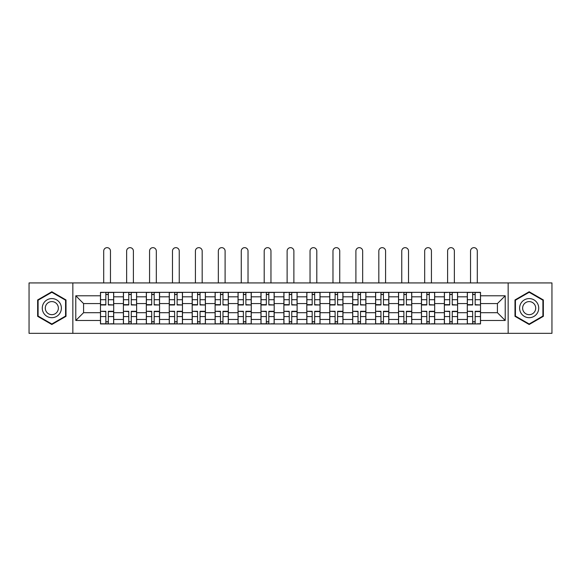 <?xml version="1.0" encoding="UTF-8"?>
<svg xmlns="http://www.w3.org/2000/svg" width="581" height="581" viewBox="0 0 581 581"><rect width="100%" height="100%" fill="white"/><g stroke="black" fill="none" stroke-linecap="round" stroke-linejoin="round"><path stroke-width="0.87" d="M508.157 333.341L551.95 333.341L551.95 282.932L29.05 282.932L29.05 333.341L508.157 333.341L508.157 282.932M123.404 323.937L123.404 296.818L113.702 296.818L113.702 323.937M113.702 296.818L113.702 292.337M123.404 296.818L123.404 292.337M136.629 292.337L136.629 323.937M146.325 323.937L146.325 292.337M159.557 292.337L159.557 323.937M169.253 323.937L169.253 292.337M182.478 292.337L182.478 323.937M192.18 323.937L192.18 292.337M205.405 292.337L205.405 323.937M215.108 323.937L215.108 292.337M228.333 292.337L228.333 323.937M238.036 323.937L238.036 292.337M251.261 292.337L251.261 323.937M260.963 323.937L260.963 292.337M274.188 292.337L274.188 323.937M283.884 323.937L283.884 292.337M297.116 292.337L297.116 323.937M306.812 323.937L306.812 292.337M320.037 292.337L320.037 323.937M329.739 323.937L329.739 292.337M342.964 292.337L342.964 323.937M352.667 323.937L352.667 292.337M365.892 292.337L365.892 323.937M375.595 323.937L375.595 292.337M388.82 292.337L388.82 323.937M398.522 323.937L398.522 292.337M411.747 292.337L411.747 323.937M421.443 323.937L421.443 292.337M434.675 292.337L434.675 323.937M444.371 323.937L444.371 292.337M457.596 292.337L457.596 323.937M467.298 323.937L467.298 292.337M467.298 312.694L457.596 312.694M444.371 312.694L434.675 312.694M421.443 312.694L411.747 312.694M398.522 312.694L388.82 312.694M375.595 312.694L365.892 312.694M352.667 312.694L342.964 312.694M329.739 312.694L320.037 312.694M306.812 312.694L297.116 312.694M283.884 312.694L274.188 312.694M260.963 312.694L251.261 312.694M238.036 312.694L228.333 312.694M215.108 312.694L205.405 312.694M192.18 312.694L182.478 312.694M169.253 312.694L159.557 312.694M146.325 312.694L136.629 312.694M123.404 312.694L113.702 312.694M467.298 303.58L457.596 303.58M444.371 303.58L434.675 303.58M421.443 303.58L411.747 303.58M398.522 303.58L388.82 303.58M375.595 303.58L365.892 303.58M352.667 303.58L342.964 303.58M329.739 303.58L320.037 303.58M306.812 303.58L297.116 303.58M283.884 303.58L274.188 303.58M260.963 303.58L251.261 303.58M238.036 303.58L228.333 303.58M215.108 303.58L205.405 303.58M192.18 303.58L182.478 303.58M169.253 303.58L159.557 303.58M146.325 303.58L136.629 303.58M123.404 303.58L113.702 303.58M83.577 312.694L100.477 312.694L100.477 303.58L83.577 303.58L83.577 312.694L75.784 320.48L75.784 295.787L100.477 295.787L100.477 303.58M480.523 303.58L480.523 312.694L497.423 312.694L497.423 303.58L480.523 303.58L480.523 292.337L100.477 292.337L100.477 295.787M480.523 295.787L505.216 295.787L505.216 320.48L480.523 320.48L480.523 312.694M100.477 312.694L100.477 323.937L480.523 323.937L480.523 320.48M100.477 320.48L75.784 320.48M72.843 333.341L72.843 282.932M66.009 299.949L51.832 291.756L37.649 299.949L37.649 316.325L51.832 324.51L66.009 316.325L66.009 299.949M543.351 299.949L529.168 291.756L514.991 299.949L514.991 316.325L529.168 324.51L543.351 316.325L543.351 299.949M108.335 321.729L105.836 321.729M105.836 294.538L108.335 294.538M131.262 321.729L128.764 321.729M128.764 294.538L131.262 294.538M154.19 321.729L151.692 321.729M151.692 294.538L154.19 294.538M177.118 321.729L174.62 321.729M174.62 294.538L177.118 294.538M200.046 321.729L197.547 321.729M197.547 294.538L200.046 294.538M222.973 321.729L220.475 321.729M220.475 294.538L222.973 294.538M245.894 321.729L243.395 321.729M243.395 294.538L245.894 294.538M268.821 321.729L266.323 321.729M266.323 294.538L268.821 294.538M291.749 321.729L289.251 321.729M289.251 294.538L291.749 294.538M314.677 321.729L312.179 321.729M312.179 294.538L314.677 294.538M337.605 321.729L335.106 321.729M335.106 294.538L337.605 294.538M360.525 321.729L358.027 321.729M358.027 294.538L360.525 294.538M383.453 321.729L380.954 321.729M380.954 294.538L383.453 294.538M406.38 321.729L403.882 321.729M403.882 294.538L406.38 294.538M429.308 321.729L426.81 321.729M426.81 294.538L429.308 294.538M452.236 321.729L449.738 321.729M449.738 294.538L452.236 294.538M475.164 321.729L472.665 321.729M472.665 294.538L475.164 294.538M75.784 295.787L83.577 303.58M497.423 312.694L505.216 320.48M497.423 303.58L505.216 295.787M110.47 282.932L110.47 251.043A3.377 3.377 0 0 0 107.086 247.659A3.377 3.377 0 0 0 103.709 251.043L103.709 282.932M108.335 304.662L113.629 304.974L108.335 304.974L108.335 292.483L113.629 292.483L110.688 292.483M113.629 304.662L113.629 292.483M105.836 294.393L108.335 294.393M103.491 292.483L100.549 292.483L100.549 304.974L105.836 304.974L105.836 292.483L110.47 292.337M100.549 292.483L103.709 292.337M105.836 311.605L100.549 311.293L105.836 311.293L105.836 323.784L100.549 323.784L103.491 323.784M100.549 311.605L100.549 323.784M108.335 321.874L105.836 321.874M110.688 323.784L113.629 323.784L113.629 311.293L108.335 311.293L108.335 323.784L103.709 323.784M113.629 323.784L110.47 323.784M133.398 282.932L133.398 251.043A3.377 3.377 0 0 0 130.013 247.659A3.377 3.377 0 0 0 126.636 251.043L126.636 282.932M131.262 304.662L136.557 304.974L131.262 304.974L131.262 292.483L136.557 292.483L133.615 292.483M136.557 304.662L136.557 292.483M128.764 294.393L131.262 294.393M126.411 292.483L123.477 292.483L123.477 304.974L128.764 304.974L128.764 292.483L133.398 292.337M123.477 292.483L126.636 292.337M156.318 282.932L156.318 251.043A3.377 3.377 0 0 0 152.941 247.659A3.377 3.377 0 0 0 149.564 251.043L149.564 282.932M154.19 304.662L159.484 304.974L154.19 304.974L154.19 292.483L159.484 292.483L156.543 292.483M159.484 304.662L159.484 292.483M151.692 294.393L154.19 294.393M149.339 292.483L146.405 292.483L146.405 304.974L151.692 304.974L151.692 292.483L156.318 292.337M146.405 292.483L149.564 292.337M43.553 312.912A9.55 9.55 0 0 0 56.604 316.405A9.55 9.55 0 0 0 60.104 303.362A9.55 9.55 0 0 0 47.054 299.861A9.55 9.55 0 0 0 43.553 312.912M46.168 311.409A6.544 6.544 0 0 0 55.101 313.798A6.544 6.544 0 0 0 57.49 304.865A6.544 6.544 0 0 0 48.557 302.469A6.544 6.544 0 0 0 46.168 311.409M51.832 292.272L65.573 300.203L65.573 316.071L51.832 324.002L38.092 316.071L38.092 300.203L51.832 292.272M520.896 312.912A9.55 9.55 0 0 0 533.946 316.405A9.55 9.55 0 0 0 537.447 303.362A9.55 9.55 0 0 0 524.396 299.861A9.55 9.55 0 0 0 520.896 312.912M523.51 311.409A6.544 6.544 0 0 0 532.443 313.798A6.544 6.544 0 0 0 534.832 304.865A6.544 6.544 0 0 0 525.899 302.469A6.544 6.544 0 0 0 523.51 311.409M529.168 292.272L542.908 300.203L542.908 316.071L529.168 324.002L515.427 316.071L515.427 300.203L529.168 292.272M128.764 311.605L123.477 311.293L128.764 311.293L128.764 323.784L123.477 323.784L126.411 323.784M123.477 311.605L123.477 323.784M131.262 321.874L128.764 321.874M133.615 323.784L136.557 323.784L136.557 311.293L131.262 311.293L131.262 323.784L126.636 323.784M136.557 323.784L133.398 323.784M151.692 311.605L146.405 311.293L151.692 311.293L151.692 323.784L146.405 323.784L149.339 323.784M146.405 311.605L146.405 323.784M154.19 321.874L151.692 321.874M156.543 323.784L159.484 323.784L159.484 311.293L154.19 311.293L154.19 323.784L149.564 323.784M159.484 323.784L156.318 323.784M179.246 282.932L179.246 251.043A3.377 3.377 0 0 0 175.869 247.659A3.377 3.377 0 0 0 172.484 251.043L172.484 282.932M177.118 304.662L182.405 304.974L177.118 304.974L177.118 292.483L182.405 292.483L179.471 292.483M182.405 304.662L182.405 292.483M174.62 294.393L177.118 294.393M172.266 292.483L169.325 292.483L169.325 304.974L174.62 304.974L174.62 292.483L179.246 292.337M169.325 292.483L172.484 292.337M202.173 282.932L202.173 251.043A3.377 3.377 0 0 0 198.796 247.659A3.377 3.377 0 0 0 195.412 251.043L195.412 282.932M200.046 304.662L205.333 304.974L200.046 304.974L200.046 292.483L205.333 292.483L202.391 292.483M205.333 304.662L205.333 292.483M197.547 294.393L200.046 294.393M195.194 292.483L192.253 292.483L192.253 304.974L197.547 304.974L197.547 292.483L202.173 292.337M192.253 292.483L195.412 292.337M225.101 282.932L225.101 251.043A3.377 3.377 0 0 0 221.724 247.659A3.377 3.377 0 0 0 218.34 251.043L218.34 282.932M222.973 304.662L228.26 304.974L222.973 304.974L222.973 292.483L228.26 292.483L225.319 292.483M228.26 304.662L228.26 292.483M220.475 294.393L222.973 294.393M218.122 292.483L215.181 292.483L215.181 304.974L220.475 304.974L220.475 292.483L225.101 292.337M215.181 292.483L218.34 292.337M174.62 311.605L169.325 311.293L174.62 311.293L174.62 323.784L169.325 323.784L172.266 323.784M169.325 311.605L169.325 323.784M177.118 321.874L174.62 321.874M179.471 323.784L182.405 323.784L182.405 311.293L177.118 311.293L177.118 323.784L172.484 323.784M182.405 323.784L179.246 323.784M197.547 311.605L192.253 311.293L197.547 311.293L197.547 323.784L192.253 323.784L195.194 323.784M192.253 311.605L192.253 323.784M200.046 321.874L197.547 321.874M202.391 323.784L205.333 323.784L205.333 311.293L200.046 311.293L200.046 323.784L195.412 323.784M205.333 323.784L202.173 323.784M220.475 311.605L215.181 311.293L220.475 311.293L220.475 323.784L215.181 323.784L218.122 323.784M215.181 311.605L215.181 323.784M222.973 321.874L220.475 321.874M225.319 323.784L228.26 323.784L228.26 311.293L222.973 311.293L222.973 323.784L218.34 323.784M228.26 323.784L225.101 323.784M248.029 282.932L248.029 251.043A3.377 3.377 0 0 0 244.645 247.659A3.377 3.377 0 0 0 241.268 251.043L241.268 282.932M245.894 304.662L251.188 304.974L245.894 304.974L245.894 292.483L251.188 292.483L248.247 292.483M251.188 304.662L251.188 292.483M243.395 294.393L245.894 294.393M241.05 292.483L238.108 292.483L238.108 304.974L243.395 304.974L243.395 292.483L248.029 292.337M238.108 292.483L241.268 292.337M243.395 311.605L238.108 311.293L243.395 311.293L243.395 323.784L238.108 323.784L241.05 323.784M238.108 311.605L238.108 323.784M245.894 321.874L243.395 321.874M248.247 323.784L251.188 323.784L251.188 311.293L245.894 311.293L245.894 323.784L241.268 323.784M251.188 323.784L248.029 323.784M270.957 282.932L270.957 251.043A3.377 3.377 0 0 0 267.572 247.659A3.377 3.377 0 0 0 264.195 251.043L264.195 282.932M268.821 304.662L274.116 304.974L268.821 304.974L268.821 292.483L274.116 292.483L271.174 292.483M274.116 304.662L274.116 292.483M266.323 294.393L268.821 294.393M263.97 292.483L261.036 292.483L261.036 304.974L266.323 304.974L266.323 292.483L270.957 292.337M261.036 292.483L264.195 292.337M266.323 311.605L261.036 311.293L266.323 311.293L266.323 323.784L261.036 323.784L263.97 323.784M261.036 311.605L261.036 323.784M268.821 321.874L266.323 321.874M271.174 323.784L274.116 323.784L274.116 311.293L268.821 311.293L268.821 323.784L264.195 323.784M274.116 323.784L270.957 323.784M293.877 282.932L293.877 251.043A3.377 3.377 0 0 0 290.5 247.659A3.377 3.377 0 0 0 287.123 251.043L287.123 282.932M291.749 304.662L297.044 304.974L291.749 304.974L291.749 292.483L297.044 292.483L294.102 292.483M297.044 304.662L297.044 292.483M289.251 294.393L291.749 294.393M286.898 292.483L283.956 292.483L283.956 304.974L289.251 304.974L289.251 292.483L293.877 292.337M283.956 292.483L287.123 292.337M289.251 311.605L283.956 311.293L289.251 311.293L289.251 323.784L283.956 323.784L286.898 323.784M283.956 311.605L283.956 323.784M291.749 321.874L289.251 321.874M294.102 323.784L297.044 323.784L297.044 311.293L291.749 311.293L291.749 323.784L287.123 323.784M297.044 323.784L293.877 323.784M316.805 282.932L316.805 251.043A3.377 3.377 0 0 0 313.428 247.659A3.377 3.377 0 0 0 310.043 251.043L310.043 282.932M314.677 304.662L319.964 304.974L314.677 304.974L314.677 292.483L319.964 292.483L317.03 292.483M319.964 304.662L319.964 292.483M312.179 294.393L314.677 294.393M309.826 292.483L306.884 292.483L306.884 304.974L312.179 304.974L312.179 292.483L316.805 292.337M306.884 292.483L310.043 292.337M312.179 311.605L306.884 311.293L312.179 311.293L312.179 323.784L306.884 323.784L309.826 323.784M306.884 311.605L306.884 323.784M314.677 321.874L312.179 321.874M317.03 323.784L319.964 323.784L319.964 311.293L314.677 311.293L314.677 323.784L310.043 323.784M319.964 323.784L316.805 323.784M339.732 282.932L339.732 251.043A3.377 3.377 0 0 0 336.355 247.659A3.377 3.377 0 0 0 332.971 251.043L332.971 282.932M337.605 304.662L342.892 304.974L337.605 304.974L337.605 292.483L342.892 292.483L339.95 292.483M342.892 304.662L342.892 292.483M335.106 294.393L337.605 294.393M332.753 292.483L329.812 292.483L329.812 304.974L335.106 304.974L335.106 292.483L339.732 292.337M329.812 292.483L332.971 292.337M335.106 311.605L329.812 311.293L335.106 311.293L335.106 323.784L329.812 323.784L332.753 323.784M329.812 311.605L329.812 323.784M337.605 321.874L335.106 321.874M339.95 323.784L342.892 323.784L342.892 311.293L337.605 311.293L337.605 323.784L332.971 323.784M342.892 323.784L339.732 323.784M362.66 282.932L362.66 251.043A3.377 3.377 0 0 0 359.276 247.659A3.377 3.377 0 0 0 355.899 251.043L355.899 282.932M360.525 304.662L365.819 304.974L360.525 304.974L360.525 292.483L365.819 292.483L362.878 292.483M365.819 304.662L365.819 292.483M358.027 294.393L360.525 294.393M355.681 292.483L352.74 292.483L352.74 304.974L358.027 304.974L358.027 292.483L362.66 292.337M352.74 292.483L355.899 292.337M358.027 311.605L352.74 311.293L358.027 311.293L358.027 323.784L352.74 323.784L355.681 323.784M352.74 311.605L352.74 323.784M360.525 321.874L358.027 321.874M362.878 323.784L365.819 323.784L365.819 311.293L360.525 311.293L360.525 323.784L355.899 323.784M365.819 323.784L362.66 323.784M385.588 282.932L385.588 251.043A3.377 3.377 0 0 0 382.204 247.659A3.377 3.377 0 0 0 378.827 251.043L378.827 282.932M383.453 304.662L388.747 304.974L383.453 304.974L383.453 292.483L388.747 292.483L385.806 292.483M388.747 304.662L388.747 292.483M380.954 294.393L383.453 294.393M378.609 292.483L375.667 292.483L375.667 304.974L380.954 304.974L380.954 292.483L385.588 292.337M375.667 292.483L378.827 292.337M380.954 311.605L375.667 311.293L380.954 311.293L380.954 323.784L375.667 323.784L378.609 323.784M375.667 311.605L375.667 323.784M383.453 321.874L380.954 321.874M385.806 323.784L388.747 323.784L388.747 311.293L383.453 311.293L383.453 323.784L378.827 323.784M388.747 323.784L385.588 323.784M408.516 282.932L408.516 251.043A3.377 3.377 0 0 0 405.131 247.659A3.377 3.377 0 0 0 401.754 251.043L401.754 282.932M406.38 304.662L411.675 304.974L406.38 304.974L406.38 292.483L411.675 292.483L408.733 292.483M411.675 304.662L411.675 292.483M403.882 294.393L406.38 294.393M401.529 292.483L398.595 292.483L398.595 304.974L403.882 304.974L403.882 292.483L408.516 292.337M398.595 292.483L401.754 292.337M403.882 311.605L398.595 311.293L403.882 311.293L403.882 323.784L398.595 323.784L401.529 323.784M398.595 311.605L398.595 323.784M406.38 321.874L403.882 321.874M408.733 323.784L411.675 323.784L411.675 311.293L406.38 311.293L406.38 323.784L401.754 323.784M411.675 323.784L408.516 323.784M431.436 282.932L431.436 251.043A3.377 3.377 0 0 0 428.059 247.659A3.377 3.377 0 0 0 424.682 251.043L424.682 282.932M429.308 304.662L434.595 304.974L429.308 304.974L429.308 292.483L434.595 292.483L431.661 292.483M434.595 304.662L434.595 292.483M426.81 294.393L429.308 294.393M424.457 292.483L421.515 292.483L421.515 304.974L426.81 304.974L426.81 292.483L431.436 292.337M421.515 292.483L424.682 292.337M426.81 311.605L421.515 311.293L426.81 311.293L426.81 323.784L421.515 323.784L424.457 323.784M421.515 311.605L421.515 323.784M429.308 321.874L426.81 321.874M431.661 323.784L434.595 323.784L434.595 311.293L429.308 311.293L429.308 323.784L424.682 323.784M434.595 323.784L431.436 323.784M454.364 282.932L454.364 251.043A3.377 3.377 0 0 0 450.987 247.659A3.377 3.377 0 0 0 447.602 251.043L447.602 282.932M452.236 304.662L457.523 304.974L452.236 304.974L452.236 292.483L457.523 292.483L454.589 292.483M457.523 304.662L457.523 292.483M449.738 294.393L452.236 294.393M447.385 292.483L444.443 292.483L444.443 304.974L449.738 304.974L449.738 292.483L454.364 292.337M444.443 292.483L447.602 292.337M449.738 311.605L444.443 311.293L449.738 311.293L449.738 323.784L444.443 323.784L447.385 323.784M444.443 311.605L444.443 323.784M452.236 321.874L449.738 321.874M454.589 323.784L457.523 323.784L457.523 311.293L452.236 311.293L452.236 323.784L447.602 323.784M457.523 323.784L454.364 323.784M477.291 282.932L477.291 251.043A3.377 3.377 0 0 0 473.914 247.659A3.377 3.377 0 0 0 470.53 251.043L470.53 282.932M475.164 304.662L480.451 304.974L475.164 304.974L475.164 292.483L480.451 292.483L477.509 292.483M480.451 304.662L480.451 292.483M472.665 294.393L475.164 294.393M470.312 292.483L467.371 292.483L467.371 304.974L472.665 304.974L472.665 292.483L477.291 292.337M467.371 292.483L470.53 292.337M472.665 311.605L467.371 311.293L472.665 311.293L472.665 323.784L467.371 323.784L470.312 323.784M467.371 311.605L467.371 323.784M475.164 321.874L472.665 321.874M477.509 323.784L480.451 323.784L480.451 311.293L475.164 311.293L475.164 323.784L470.53 323.784M480.451 323.784L477.291 323.784M444.371 296.818L434.675 296.818M421.443 296.818L411.747 296.818M398.522 296.818L388.82 296.818M375.595 296.818L365.892 296.818M352.667 296.818L342.964 296.818M329.739 296.818L320.037 296.818M306.812 296.818L297.116 296.818M283.884 296.818L274.188 296.818M260.963 296.818L251.261 296.818M238.036 296.818L228.333 296.818M215.108 296.818L205.405 296.818M192.18 296.818L182.478 296.818M169.253 296.818L159.557 296.818M146.325 296.818L136.629 296.818M467.298 296.818L457.596 296.818M444.371 319.456L434.675 319.456M421.443 319.456L411.747 319.456M398.522 319.456L388.82 319.456M375.595 319.456L365.892 319.456M352.667 319.456L342.964 319.456M329.739 319.456L320.037 319.456M306.812 319.456L297.116 319.456M283.884 319.456L274.188 319.456M260.963 319.456L251.261 319.456M238.036 319.456L228.333 319.456M215.108 319.456L205.405 319.456M192.18 319.456L182.478 319.456M169.253 319.456L159.557 319.456M146.325 319.456L136.629 319.456M123.404 319.456L113.702 319.456M467.298 319.456L457.596 319.456M108.335 299.702L113.629 299.702M100.549 304.662L105.836 304.662M100.549 299.702L105.836 299.702M105.836 316.572L100.549 316.572M113.629 311.605L108.335 311.605M113.629 316.572L108.335 316.572M131.262 299.702L136.557 299.702M123.477 304.662L128.764 304.662M123.477 299.702L128.764 299.702M154.19 299.702L159.484 299.702M146.405 304.662L151.692 304.662M146.405 299.702L151.692 299.702M128.764 316.572L123.477 316.572M136.557 311.605L131.262 311.605M136.557 316.572L131.262 316.572M151.692 316.572L146.405 316.572M159.484 311.605L154.19 311.605M159.484 316.572L154.19 316.572M177.118 299.702L182.405 299.702M169.325 304.662L174.62 304.662M169.325 299.702L174.62 299.702M200.046 299.702L205.333 299.702M192.253 304.662L197.547 304.662M192.253 299.702L197.547 299.702M222.973 299.702L228.26 299.702M215.181 304.662L220.475 304.662M215.181 299.702L220.475 299.702M174.62 316.572L169.325 316.572M182.405 311.605L177.118 311.605M182.405 316.572L177.118 316.572M197.547 316.572L192.253 316.572M205.333 311.605L200.046 311.605M205.333 316.572L200.046 316.572M220.475 316.572L215.181 316.572M228.26 311.605L222.973 311.605M228.26 316.572L222.973 316.572M245.894 299.702L251.188 299.702M238.108 304.662L243.395 304.662M238.108 299.702L243.395 299.702M243.395 316.572L238.108 316.572M251.188 311.605L245.894 311.605M251.188 316.572L245.894 316.572M268.821 299.702L274.116 299.702M261.036 304.662L266.323 304.662M261.036 299.702L266.323 299.702M266.323 316.572L261.036 316.572M274.116 311.605L268.821 311.605M274.116 316.572L268.821 316.572M291.749 299.702L297.044 299.702M283.956 304.662L289.251 304.662M283.956 299.702L289.251 299.702M289.251 316.572L283.956 316.572M297.044 311.605L291.749 311.605M297.044 316.572L291.749 316.572M314.677 299.702L319.964 299.702M306.884 304.662L312.179 304.662M306.884 299.702L312.179 299.702M312.179 316.572L306.884 316.572M319.964 311.605L314.677 311.605M319.964 316.572L314.677 316.572M337.605 299.702L342.892 299.702M329.812 304.662L335.106 304.662M329.812 299.702L335.106 299.702M335.106 316.572L329.812 316.572M342.892 311.605L337.605 311.605M342.892 316.572L337.605 316.572M360.525 299.702L365.819 299.702M352.74 304.662L358.027 304.662M352.74 299.702L358.027 299.702M358.027 316.572L352.74 316.572M365.819 311.605L360.525 311.605M365.819 316.572L360.525 316.572M383.453 299.702L388.747 299.702M375.667 304.662L380.954 304.662M375.667 299.702L380.954 299.702M380.954 316.572L375.667 316.572M388.747 311.605L383.453 311.605M388.747 316.572L383.453 316.572M406.38 299.702L411.675 299.702M398.595 304.662L403.882 304.662M398.595 299.702L403.882 299.702M403.882 316.572L398.595 316.572M411.675 311.605L406.38 311.605M411.675 316.572L406.38 316.572M429.308 299.702L434.595 299.702M421.515 304.662L426.81 304.662M421.515 299.702L426.81 299.702M426.81 316.572L421.515 316.572M434.595 311.605L429.308 311.605M434.595 316.572L429.308 316.572M452.236 299.702L457.523 299.702M444.443 304.662L449.738 304.662M444.443 299.702L449.738 299.702M449.738 316.572L444.443 316.572M457.523 311.605L452.236 311.605M457.523 316.572L452.236 316.572M475.164 299.702L480.451 299.702M467.371 304.662L472.665 304.662M467.371 299.702L472.665 299.702M472.665 316.572L467.371 316.572M480.451 311.605L475.164 311.605M480.451 316.572L475.164 316.572"/></g></svg>
